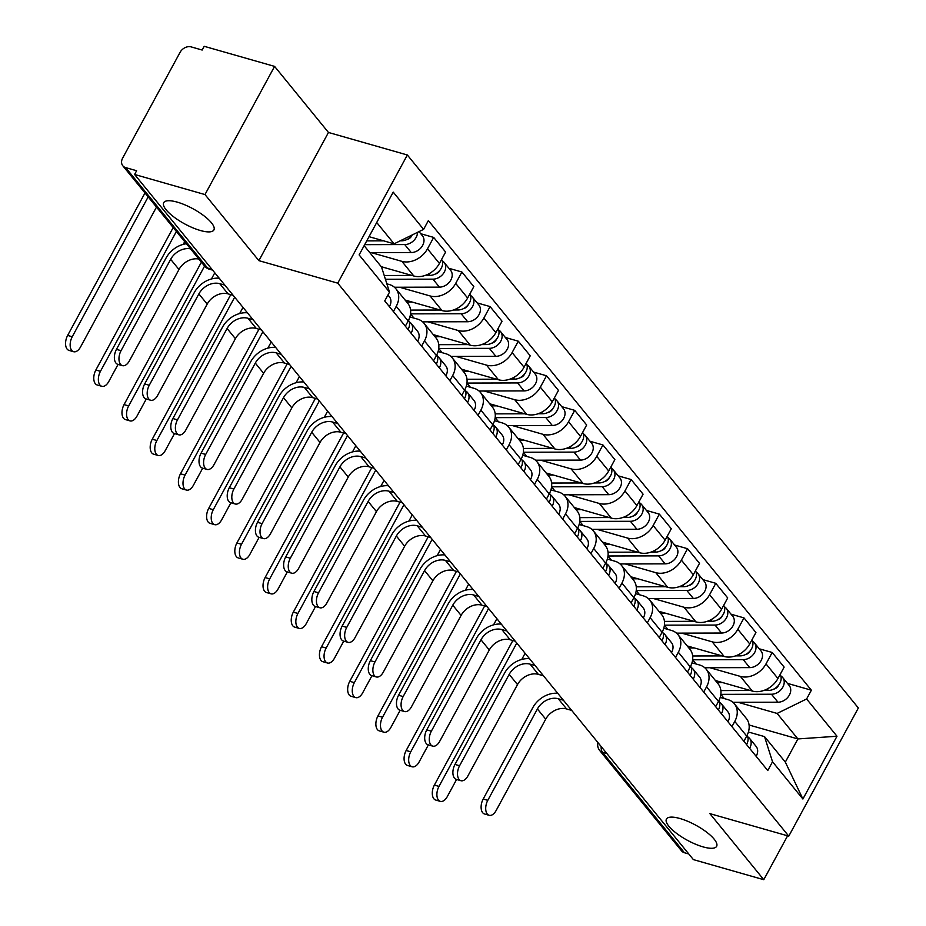 <?xml version="1.0" encoding="UTF-8"?>
<svg xmlns="http://www.w3.org/2000/svg" width="926" height="926" viewBox="0 0 926 926"><rect width="100%" height="100%" fill="white"/><g stroke="black" fill="none" stroke-linecap="round" stroke-linejoin="round"><path stroke-width="1.39" d="M200.375 230.505A28.556 8.635 28.5 0 1 173.81 216.939A28.556 8.635 28.5 0 1 163.705 202.69A28.556 8.635 28.5 0 1 177.225 202.123A28.556 8.635 28.5 0 1 203.789 215.689A28.556 8.635 28.5 0 1 213.894 229.937A28.556 8.635 28.5 0 1 200.375 230.505M703.1 846.896A28.556 8.635 28.5 0 1 676.536 833.342A28.556 8.635 28.5 0 1 666.431 819.082A28.556 8.635 28.5 0 1 679.95 818.515A28.556 8.635 28.5 0 1 706.515 832.08A28.556 8.635 28.5 0 1 716.62 846.329A28.556 8.635 28.5 0 1 703.1 846.896M274.582 66.394L204.982 194.564L134.594 174.47L693.377 859.606L763.776 879.7L709.883 813.63L788.767 836.143L858.356 707.973L407.347 154.989L328.464 132.464L274.582 66.394L204.183 46.3L202.157 50.039L191.196 46.902A8.924 6.841 -39.2 0 0 180.061 52.365L122.637 158.114A8.924 6.841 -39.2 0 0 122.799 165.766A8.924 6.841 -39.2 0 0 125.658 167.606L207.574 268.042A8.924 5.047 105.9 0 0 209.183 269.153L212.61 270.126M204.982 194.564L258.875 260.646L337.759 283.159L788.767 836.143M134.594 174.47L136.62 170.731L125.658 167.606M763.776 879.7L787.598 835.808M688.794 853.98L684.441 852.742A8.924 6.841 140.8 0 1 681.582 850.901L599.666 750.465A8.924 6.841 -39.2 0 0 602.525 752.294L684.441 852.742M715.393 680.506L752.34 691.062A20.522 15.742 -39.2 0 0 777.944 678.515L784.137 667.114L772.203 652.483L766.01 663.884A20.522 15.742 140.8 0 1 740.406 676.42L709.906 667.715M734.769 721.423L746.703 736.066A20.522 15.742 -39.2 0 0 746.333 718.449L734.399 703.818A20.522 15.742 140.8 0 1 734.769 721.423L731.945 726.632M746.703 736.066L743.879 741.263M759.251 648.79L772.203 652.483M720.197 697.417L727.824 699.593A20.522 15.742 140.8 0 1 734.399 703.818M687.185 645.92L724.132 656.465A20.522 15.742 -39.2 0 0 749.736 643.929L755.929 632.527L743.995 617.897L737.802 629.286A20.522 15.742 140.8 0 1 712.198 641.834L681.698 633.129M715.659 706.677L718.495 701.468A20.522 15.742 -39.2 0 0 718.125 683.863L706.191 669.22A20.522 15.742 140.8 0 1 706.561 686.837L703.725 692.046M731.042 614.193L743.995 617.897M691.988 662.831L699.616 665.007A20.522 15.742 140.8 0 1 706.191 669.22M658.965 611.334L695.924 621.878A20.522 15.742 -39.2 0 0 721.528 609.331L727.709 597.941L715.775 583.311L709.594 594.7A20.522 15.742 140.8 0 1 683.99 607.248L653.478 598.543M687.451 672.091L690.275 666.882A20.522 15.742 -39.2 0 0 689.905 649.265L677.971 634.634A20.522 15.742 140.8 0 1 678.341 652.251L675.517 657.46M702.834 579.607L715.775 583.311M663.768 628.233L671.408 630.421A20.522 15.742 140.8 0 1 677.971 634.634M630.756 576.748L667.715 587.292A20.522 15.742 -39.2 0 0 693.319 574.745L699.5 563.355L687.567 548.713L681.386 560.114A20.522 15.742 140.8 0 1 655.77 572.662L625.27 563.946M659.243 637.505L662.067 632.296A20.522 15.742 -39.2 0 0 661.696 614.679L649.763 600.048A20.522 15.742 140.8 0 1 650.133 617.665L647.309 622.862M674.614 545.02L687.567 548.713M635.56 593.647L643.2 595.823A20.522 15.742 140.8 0 1 649.763 600.048M602.548 542.15L639.496 552.706A20.522 15.742 -39.2 0 0 665.1 540.159L671.292 528.758L659.358 514.127L653.166 525.528A20.522 15.742 140.8 0 1 627.562 538.064L597.062 529.359M631.034 602.907L633.859 597.71A20.522 15.742 -39.2 0 0 633.488 580.093L621.554 565.462A20.522 15.742 140.8 0 1 621.925 583.067L619.1 588.276M646.406 510.434L659.358 514.127M607.352 559.061L614.98 561.237A20.522 15.742 140.8 0 1 621.554 565.462M574.34 507.564L611.287 518.109A20.522 15.742 -39.2 0 0 636.891 505.573L643.084 494.171L631.15 479.541L624.957 490.93A20.522 15.742 140.8 0 1 599.353 503.478L568.853 494.773M602.826 568.321L605.65 563.112A20.522 15.742 -39.2 0 0 605.28 545.507L593.346 530.864A20.522 15.742 140.8 0 1 593.716 548.481L590.892 553.69M618.198 475.837L631.15 479.541M579.144 524.475L586.771 526.651A20.522 15.742 140.8 0 1 593.346 530.864M546.132 472.978L583.079 483.522A20.522 15.742 -39.2 0 0 608.683 470.975L614.876 459.585L602.942 444.955L596.749 456.344A20.522 15.742 140.8 0 1 571.145 468.892L540.645 460.187M574.618 533.735L577.442 528.526A20.522 15.742 -39.2 0 0 577.072 510.909L565.138 496.278A20.522 15.742 140.8 0 1 565.508 513.895L562.672 519.104M589.989 441.251L602.942 444.955M550.935 489.877L558.563 492.053A20.522 15.742 140.8 0 1 565.138 496.278M517.912 438.392L554.871 448.936A20.522 15.742 -39.2 0 0 580.475 436.389L586.667 424.999L574.722 410.357L568.541 421.758A20.522 15.742 140.8 0 1 542.937 434.306L512.437 425.59M546.398 499.149L549.222 493.94A20.522 15.742 -39.2 0 0 548.863 476.323L536.918 461.692A20.522 15.742 140.8 0 1 537.288 479.309L534.464 484.506M561.781 406.664L574.722 410.357M522.727 455.291L530.355 457.467A20.522 15.742 140.8 0 1 536.918 461.692M489.704 403.794L526.663 414.35A20.522 15.742 -39.2 0 0 552.266 401.803L558.447 390.402L546.514 375.771L540.333 387.172A20.522 15.742 140.8 0 1 514.717 399.708L484.217 391.004M518.19 464.551L521.014 459.354A20.522 15.742 -39.2 0 0 520.644 441.737L508.71 427.106A20.522 15.742 140.8 0 1 509.08 444.712L506.256 449.92M533.561 372.078L546.514 375.771M494.507 420.705L502.147 422.881A20.522 15.742 140.8 0 1 508.71 427.106M461.495 369.208L498.443 379.753A20.522 15.742 -39.2 0 0 524.058 367.217L530.239 355.815L518.305 341.185L512.113 352.575A20.522 15.742 140.8 0 1 486.509 365.122L456.009 356.417M489.981 429.965L492.806 424.756A20.522 15.742 -39.2 0 0 492.435 407.151L480.501 392.508A20.522 15.742 140.8 0 1 480.872 410.125L478.048 415.334M505.353 337.481L518.305 341.185M466.299 386.107L473.938 388.295A20.522 15.742 140.8 0 1 480.501 392.508M433.287 334.622L470.234 345.166A20.522 15.742 -39.2 0 0 495.838 332.619L502.031 321.229L490.097 306.587L483.904 317.988A20.522 15.742 140.8 0 1 458.301 330.536L427.8 321.831M461.773 395.379L464.597 390.17A20.522 15.742 -39.2 0 0 464.227 372.553L452.293 357.922A20.522 15.742 140.8 0 1 452.664 375.539L449.839 380.736M477.145 302.895L490.097 306.587M438.091 351.521L445.719 353.697A20.522 15.742 140.8 0 1 452.293 357.922M405.079 300.036L442.026 310.58A20.522 15.742 -39.2 0 0 467.63 298.033L473.823 286.632L461.889 272.001L455.696 283.402A20.522 15.742 140.8 0 1 430.092 295.95L399.592 287.234M433.565 360.781L436.389 355.584A20.522 15.742 -39.2 0 0 436.019 337.967L424.085 323.336A20.522 15.742 140.8 0 1 424.455 340.953L421.619 346.15M448.936 268.308L461.889 272.001M409.882 316.935L417.51 319.111A20.522 15.742 140.8 0 1 424.085 323.336M381.28 266.7L413.818 275.994A20.522 15.742 -39.2 0 0 439.422 263.447L445.614 252.046L433.669 237.415L427.488 248.816A20.522 15.742 140.8 0 1 401.884 261.352L371.384 252.648M405.345 326.195L408.181 320.998A20.522 15.742 -39.2 0 0 407.81 303.381L395.865 288.738A20.522 15.742 140.8 0 1 396.235 306.356L393.411 311.564M420.728 233.722L433.669 237.415M386.871 283.831L389.302 284.525A20.522 15.742 140.8 0 1 395.865 288.738M749.065 725L797.899 738.936L777.111 713.437L738.115 702.302M748.405 732.003L764.529 736.61L785.329 762.11L797.899 738.936L836.988 736.239L802.9 799.011L772.527 761.762L764.529 736.61M364.138 245.679L381.512 266.989L389.51 292.153L384.741 300.927L767.758 770.548L772.527 761.762M389.51 292.153L359.126 254.905L393.214 192.122L423.599 229.37L394.094 243.827L376.72 222.518M777.111 713.437L806.604 698.98L811.373 690.206L428.368 220.585L423.599 229.37M806.604 698.98L836.988 736.239M407.347 154.989L337.759 283.159M328.464 132.464L258.875 260.646M369.034 236.674L394.094 243.827M787.459 683.376L811.373 690.206M802.9 799.011L785.329 762.11M489.136 815.308L484.541 813.989A10.255 5.799 -74.1 0 1 483.198 799.022L487.794 800.342A10.255 5.799 105.9 0 0 489.136 815.308A10.255 5.799 105.9 0 0 496.116 810.539L545.715 719.166A16.726 12.837 140.8 0 1 566.596 708.946L571.689 710.404M747.05 735.394A11.147 8.554 140.8 0 1 746.553 744.539M747.699 736.783L748.185 737.119A11.147 8.554 140.8 0 1 749.597 738.416A11.147 8.554 140.8 0 1 749.62 748.312M749.597 738.416L756.114 746.402A11.147 8.554 140.8 0 1 756.137 756.299M487.794 800.342L537.404 708.969A16.726 12.837 140.8 0 1 558.274 698.748L563.367 700.195M557.741 693.296A22.525 17.281 -39.2 0 0 532.797 707.661L483.198 799.022M440.325 801.372L435.718 800.052A10.255 5.799 -74.1 0 1 434.375 785.086L438.982 786.405A10.255 5.799 105.9 0 0 440.325 801.372A10.255 5.799 105.9 0 0 447.293 796.603L456.587 779.472M773.766 689.106A5.348 4.109 -39.2 0 0 778.546 685.217M720.845 694.35L771.462 694.234A11.147 8.554 -39.2 0 0 782.25 688.111A11.147 8.554 -39.2 0 0 782.678 677.508A11.147 8.554 -39.2 0 0 780.78 675.911M732.941 702.313L777.979 702.209A11.147 8.554 -39.2 0 0 788.755 696.097A11.147 8.554 -39.2 0 0 789.183 685.483L782.678 677.508M720.879 690.576L750.396 690.507M763.788 690.472L768.395 690.46A11.147 8.554 -39.2 0 0 778.835 684.823A11.147 8.554 -39.2 0 0 780.132 674.487M717.083 682.589L722.616 682.566M512.865 640.537L434.375 785.086M438.982 786.405L516.789 643.084M521.766 659.439L525.111 653.281M460.928 780.711L456.321 779.403A10.255 5.799 -74.1 0 1 454.979 764.436L459.585 765.744A10.255 5.799 105.9 0 0 460.928 780.711A10.255 5.799 105.9 0 0 467.896 775.942L517.507 684.58A16.726 12.837 140.8 0 1 538.376 674.36L543.481 675.806M718.842 700.797A11.147 8.554 140.8 0 1 718.333 709.953M719.49 702.197L719.965 702.533A11.147 8.554 140.8 0 1 721.389 703.829A11.147 8.554 140.8 0 1 721.412 713.726M721.389 703.829L727.905 711.805A11.147 8.554 140.8 0 1 727.917 721.701M459.585 765.744L509.184 674.383A16.726 12.837 140.8 0 1 530.066 664.15L535.159 665.609M529.533 658.71A22.525 17.281 -39.2 0 0 504.589 673.075L454.979 764.436M432.708 746.125L428.113 744.817A10.255 5.799 -74.1 0 1 426.77 729.85L431.366 731.158A10.255 5.799 105.9 0 0 432.708 746.125A10.255 5.799 105.9 0 0 439.688 741.356L489.298 649.994A16.726 12.837 140.8 0 1 510.168 639.762L515.261 641.22M690.634 666.211A11.147 8.554 140.8 0 1 690.125 675.367M691.271 667.611L691.757 667.935A11.147 8.554 140.8 0 1 693.18 669.243A11.147 8.554 140.8 0 1 693.204 679.14M693.18 669.243L699.686 677.219A11.147 8.554 140.8 0 1 699.709 687.115M431.366 731.158L480.976 639.797A16.726 12.837 140.8 0 1 501.857 629.564L506.95 631.023M501.313 624.112A22.525 17.281 -39.2 0 0 476.381 638.477L426.77 729.85M412.105 766.774L407.509 765.466A10.255 5.799 -74.1 0 1 406.167 750.5L410.762 751.808A10.255 5.799 105.9 0 0 412.105 766.774A10.255 5.799 105.9 0 0 419.084 762.017L428.379 744.886M745.557 654.52A5.348 4.109 -39.2 0 0 750.326 650.619M696.063 663.988L692.636 659.787L743.254 659.648A11.147 8.554 -39.2 0 0 754.042 653.524A11.147 8.554 -39.2 0 0 754.458 642.922A11.147 8.554 -39.2 0 0 752.572 641.324M704.732 667.727L749.759 667.623A11.147 8.554 -39.2 0 0 760.547 661.5A11.147 8.554 -39.2 0 0 760.975 650.897L754.458 642.922M692.671 655.978L722.187 655.921M735.568 655.886L740.175 655.874A11.147 8.554 -39.2 0 0 750.627 650.237A11.147 8.554 -39.2 0 0 751.924 639.901M688.875 647.992L694.396 647.98M484.657 605.951L406.167 750.5M410.762 751.808L488.581 608.498M493.558 624.853L496.892 618.695M383.896 732.188L379.301 730.88A10.255 5.799 -74.1 0 1 377.958 715.914L382.554 717.222A10.255 5.799 105.9 0 0 383.896 732.188A10.255 5.799 105.9 0 0 390.876 727.419L400.171 710.3M717.349 619.922A5.348 4.109 -39.2 0 0 722.118 616.033M664.428 625.166L715.046 625.05A11.147 8.554 -39.2 0 0 725.834 618.938A11.147 8.554 -39.2 0 0 726.25 608.324A11.147 8.554 -39.2 0 0 724.363 606.738M676.524 633.141L721.551 633.037A11.147 8.554 -39.2 0 0 732.339 626.914A11.147 8.554 -39.2 0 0 732.767 616.311L726.25 608.324M664.463 621.392L693.979 621.323M707.36 621.3L711.967 621.288A11.147 8.554 -39.2 0 0 722.419 615.64A11.147 8.554 -39.2 0 0 723.715 605.315M660.666 613.406L666.188 613.394M456.437 571.354L377.958 715.914M382.554 717.222L460.372 573.912M465.35 590.256L468.683 584.109M404.5 711.538L399.905 710.219A10.255 5.799 -74.1 0 1 398.562 695.252L403.157 696.572A10.255 5.799 105.9 0 0 404.5 711.538A10.255 5.799 105.9 0 0 411.48 706.769L461.09 615.408A16.726 12.837 140.8 0 1 481.96 605.176L487.053 606.634M662.426 631.625A11.147 8.554 140.8 0 1 661.916 640.78M663.062 633.025L663.548 633.349A11.147 8.554 140.8 0 1 664.972 634.646A11.147 8.554 140.8 0 1 664.995 644.542M664.972 634.646L671.477 642.632A11.147 8.554 140.8 0 1 671.5 652.529M403.157 696.572L452.768 605.199A16.726 12.837 140.8 0 1 473.637 594.978L478.742 596.437M473.105 589.526A22.525 17.281 -39.2 0 0 448.172 603.891L398.562 695.252M376.292 676.941L371.696 675.633A10.255 5.799 -74.1 0 1 370.354 660.666L374.949 661.986A10.255 5.799 105.9 0 0 376.292 676.941A10.255 5.799 105.9 0 0 383.271 672.183L432.882 580.81A16.726 12.837 140.8 0 1 453.752 570.59L458.845 572.048M634.206 597.038A11.147 8.554 140.8 0 1 633.708 606.183M634.854 598.428L635.34 598.763A11.147 8.554 140.8 0 1 636.764 600.06A11.147 8.554 140.8 0 1 636.775 609.956M636.764 600.06L643.269 608.046A11.147 8.554 140.8 0 1 643.292 617.943M374.949 661.986L424.559 570.613A16.726 12.837 140.8 0 1 445.429 560.392L450.522 561.839M444.897 554.94A22.525 17.281 -39.2 0 0 419.964 569.305L370.354 660.666M348.083 642.355L343.488 641.047A10.255 5.799 -74.1 0 1 342.145 626.08L346.741 627.388A10.255 5.799 105.9 0 0 348.083 642.355A10.255 5.799 105.9 0 0 355.063 637.586L404.662 546.224A16.726 12.837 140.8 0 1 425.543 536.004L430.636 537.45M605.998 562.441A11.147 8.554 140.8 0 1 605.5 571.597M606.646 563.841L607.132 564.177A11.147 8.554 140.8 0 1 608.544 565.473A11.147 8.554 140.8 0 1 608.567 575.37M608.544 565.473L615.061 573.449A11.147 8.554 140.8 0 1 615.084 583.345M346.741 627.388L396.351 536.027A16.726 12.837 140.8 0 1 417.221 525.794L422.314 527.253M416.688 520.354A22.525 17.281 -39.2 0 0 391.744 534.719L342.145 626.08M355.688 697.602L351.093 696.283A10.255 5.799 -74.1 0 1 349.75 681.316L354.345 682.636A10.255 5.799 105.9 0 0 355.688 697.602A10.255 5.799 105.9 0 0 362.668 692.833L371.963 675.714M689.141 585.336A5.348 4.109 -39.2 0 0 693.91 581.447M636.22 590.58L686.837 590.464A11.147 8.554 -39.2 0 0 697.614 584.341A11.147 8.554 -39.2 0 0 698.042 573.738A11.147 8.554 -39.2 0 0 696.144 572.141M648.316 598.555L693.342 598.451A11.147 8.554 -39.2 0 0 704.13 592.327A11.147 8.554 -39.2 0 0 704.547 581.725L698.042 573.738M636.243 586.806L665.771 586.737M679.152 586.702L683.758 586.69A11.147 8.554 -39.2 0 0 694.211 581.053A11.147 8.554 -39.2 0 0 695.495 570.729M632.446 578.819L637.979 578.808M428.229 536.767L349.75 681.316M354.345 682.636L432.153 539.326M437.141 555.669L440.475 549.523M327.48 663.016L322.873 661.696A10.255 5.799 -74.1 0 1 321.53 646.73L326.137 648.05A10.255 5.799 105.9 0 0 327.48 663.016A10.255 5.799 105.9 0 0 334.448 658.247L343.754 641.116M660.933 550.75A5.348 4.109 -39.2 0 0 665.701 546.861M608.012 555.994L658.617 555.878A11.147 8.554 -39.2 0 0 669.405 549.755A11.147 8.554 -39.2 0 0 669.834 539.152A11.147 8.554 -39.2 0 0 667.935 537.555M620.107 563.957L665.134 563.853A11.147 8.554 -39.2 0 0 675.922 557.741A11.147 8.554 -39.2 0 0 676.339 547.127L669.834 539.152M608.035 552.22L637.563 552.151M650.943 552.116L655.55 552.104A11.147 8.554 -39.2 0 0 666.002 546.467A11.147 8.554 -39.2 0 0 667.287 536.131M604.238 544.233L609.771 544.21M400.02 502.181L321.53 646.73M326.137 648.05L403.944 504.728M408.922 521.083L412.267 514.925M299.272 628.418L294.665 627.11A10.255 5.799 -74.1 0 1 293.322 612.144L297.929 613.452A10.255 5.799 105.9 0 0 299.272 628.418A10.255 5.799 105.9 0 0 306.24 623.649L315.535 606.53M632.713 516.164A5.348 4.109 -39.2 0 0 637.493 512.263M579.792 521.407L630.409 521.292A11.147 8.554 -39.2 0 0 641.197 515.169A11.147 8.554 -39.2 0 0 641.625 504.566A11.147 8.554 -39.2 0 0 639.727 502.968M591.899 529.371L636.926 529.267A11.147 8.554 -39.2 0 0 647.714 523.144A11.147 8.554 -39.2 0 0 648.131 512.541L641.625 504.566M579.826 517.622L609.343 517.565M622.735 517.53L627.342 517.518A11.147 8.554 -39.2 0 0 637.783 511.881A11.147 8.554 -39.2 0 0 639.079 501.545M576.03 509.636L581.563 509.624M371.812 467.584L293.322 612.144M297.929 613.452L375.736 470.142M380.713 486.497L384.058 480.339M319.875 607.769L315.268 606.461A10.255 5.799 -74.1 0 1 313.926 591.494L318.532 592.802A10.255 5.799 105.9 0 0 319.875 607.769A10.255 5.799 105.9 0 0 326.843 603L376.454 511.638A16.726 12.837 140.8 0 1 397.323 501.406L402.428 502.864M577.789 527.855A11.147 8.554 140.8 0 1 577.28 537.011M578.437 529.255L578.912 529.579A11.147 8.554 140.8 0 1 580.336 530.887A11.147 8.554 140.8 0 1 580.359 540.772M580.336 530.887L586.852 538.863A11.147 8.554 140.8 0 1 586.864 548.759M318.532 592.802L368.131 501.441A16.726 12.837 140.8 0 1 389.013 491.208L394.106 492.667M388.48 485.756A22.525 17.281 -39.2 0 0 363.536 500.121L313.926 591.494M271.052 593.832L266.457 592.524A10.255 5.799 -74.1 0 1 265.114 577.558L269.709 578.866A10.255 5.799 105.9 0 0 271.052 593.832A10.255 5.799 105.9 0 0 278.031 589.063L287.326 571.944M604.504 481.566A5.348 4.109 -39.2 0 0 609.273 477.677M551.583 486.81L602.201 486.694A11.147 8.554 -39.2 0 0 612.989 480.571A11.147 8.554 -39.2 0 0 613.406 469.968A11.147 8.554 -39.2 0 0 611.519 468.382M563.679 494.785L608.718 494.681A11.147 8.554 -39.2 0 0 619.494 488.558A11.147 8.554 -39.2 0 0 619.922 477.955L613.406 469.968M551.618 483.036L581.134 482.967M594.527 482.944L599.122 482.932A11.147 8.554 -39.2 0 0 609.574 477.284A11.147 8.554 -39.2 0 0 610.871 466.959M547.822 475.05L553.354 475.038M343.604 432.998L265.114 577.558M269.709 578.866L347.528 435.556M352.505 451.9L355.85 445.753M291.667 573.182L287.06 571.863A10.255 5.799 -74.1 0 1 285.717 556.896L290.324 558.216A10.255 5.799 105.9 0 0 291.667 573.182A10.255 5.799 105.9 0 0 298.635 568.414L348.245 477.052A16.726 12.837 140.8 0 1 369.115 466.82L374.22 468.278M549.581 493.269A11.147 8.554 140.8 0 1 549.072 502.424M550.229 494.669L550.704 494.993A11.147 8.554 140.8 0 1 552.127 496.29A11.147 8.554 140.8 0 1 552.151 506.186M552.127 496.29L558.644 504.276A11.147 8.554 140.8 0 1 558.656 514.173M290.324 558.216L339.923 466.843A16.726 12.837 140.8 0 1 360.804 456.622L365.897 458.081M360.26 451.17A22.525 17.281 -39.2 0 0 335.328 465.535L285.717 556.896M242.844 559.246L238.248 557.927A10.255 5.799 -74.1 0 1 236.906 542.96L241.501 544.28A10.255 5.799 105.9 0 0 242.844 559.246A10.255 5.799 105.9 0 0 249.823 554.477L259.118 537.358M576.296 446.98A5.348 4.109 -39.2 0 0 581.065 443.091M526.801 456.46L523.375 452.247L573.993 452.108A11.147 8.554 -39.2 0 0 584.781 445.985A11.147 8.554 -39.2 0 0 585.197 435.382A11.147 8.554 -39.2 0 0 583.311 433.785M535.471 460.199L580.498 460.095A11.147 8.554 -39.2 0 0 591.286 453.971A11.147 8.554 -39.2 0 0 591.714 443.369L585.197 435.382M523.41 448.45L552.926 448.381M566.307 448.346L570.914 448.334A11.147 8.554 -39.2 0 0 581.366 442.697A11.147 8.554 -39.2 0 0 582.662 432.373M519.613 440.463L525.135 440.452M315.396 398.411L236.906 542.96M241.501 544.28L319.32 400.97M324.297 417.313L327.63 411.167M263.447 538.585L258.852 537.277A10.255 5.799 -74.1 0 1 257.509 522.31L262.104 523.618A10.255 5.799 105.9 0 0 263.447 538.585A10.255 5.799 105.9 0 0 270.427 533.827L320.037 442.454A16.726 12.837 140.8 0 1 340.907 432.234L346 433.681M521.373 458.683A11.147 8.554 140.8 0 1 520.863 467.827M522.009 460.072L522.495 460.407A11.147 8.554 140.8 0 1 523.919 461.704A11.147 8.554 140.8 0 1 523.942 471.6M523.919 461.704L530.424 469.69A11.147 8.554 140.8 0 1 530.448 479.587M262.104 523.618L311.715 432.257A16.726 12.837 140.8 0 1 332.584 422.036L337.689 423.483M332.052 416.584A22.525 17.281 -39.2 0 0 307.119 430.949L257.509 522.31M214.635 524.648L210.04 523.34A10.255 5.799 -74.1 0 1 208.697 508.374L213.293 509.694A10.255 5.799 105.9 0 0 214.635 524.648A10.255 5.799 105.9 0 0 221.615 519.891L230.91 502.76M548.088 412.394A5.348 4.109 -39.2 0 0 552.857 408.505M495.167 417.638L545.784 417.522A11.147 8.554 -39.2 0 0 556.572 411.399A11.147 8.554 -39.2 0 0 556.989 400.796A11.147 8.554 -39.2 0 0 555.091 399.199M507.263 425.601L552.29 425.497A11.147 8.554 -39.2 0 0 563.077 419.385A11.147 8.554 -39.2 0 0 563.494 408.771L556.989 400.796M495.19 413.864L524.718 413.795M538.099 413.76L542.705 413.748A11.147 8.554 -39.2 0 0 553.158 408.111A11.147 8.554 -39.2 0 0 554.442 397.775M491.393 405.877L496.926 405.854M287.176 363.825L208.697 508.374M213.293 509.694L291.1 366.372M296.089 382.727L299.422 376.569M235.239 503.999L230.643 502.691A10.255 5.799 -74.1 0 1 229.301 487.724L233.896 489.032A10.255 5.799 105.9 0 0 235.239 503.999A10.255 5.799 105.9 0 0 242.218 499.23L291.829 407.868A16.726 12.837 140.8 0 1 312.699 397.648L317.792 399.094M493.153 424.085A11.147 8.554 140.8 0 1 492.655 433.241M493.801 425.485L494.287 425.81A11.147 8.554 140.8 0 1 495.711 427.118A11.147 8.554 140.8 0 1 495.723 437.014M495.711 427.118L502.216 435.093A11.147 8.554 140.8 0 1 502.239 444.989M233.896 489.032L283.506 397.671A16.726 12.837 140.8 0 1 304.376 387.438L309.469 388.897M303.844 381.998A22.525 17.281 -39.2 0 0 278.911 396.351L229.301 487.724M186.427 490.062L181.832 488.754A10.255 5.799 -74.1 0 1 180.489 473.788L185.084 475.096A10.255 5.799 105.9 0 0 186.427 490.062A10.255 5.799 105.9 0 0 193.395 485.293L202.701 468.174M519.88 377.808A5.348 4.109 -39.2 0 0 524.648 373.907M470.385 387.276L466.947 383.075L517.576 382.936A11.147 8.554 -39.2 0 0 528.352 376.813A11.147 8.554 -39.2 0 0 528.781 366.21A11.147 8.554 -39.2 0 0 526.882 364.613M479.055 391.015L524.081 390.911A11.147 8.554 -39.2 0 0 534.869 384.788A11.147 8.554 -39.2 0 0 535.286 374.185L528.781 366.21M466.982 379.266L496.51 379.197M509.89 379.174L514.497 379.162A11.147 8.554 -39.2 0 0 524.949 373.514A11.147 8.554 -39.2 0 0 526.234 363.189M463.185 371.28L468.718 371.268M258.967 329.228L180.489 473.788M185.084 475.096L262.891 331.786M267.869 348.141L271.214 341.983M207.03 469.413L202.435 468.093A10.255 5.799 -74.1 0 1 201.092 453.138L205.688 454.446A10.255 5.799 105.9 0 0 207.03 469.413A10.255 5.799 105.9 0 0 214.01 464.644L263.609 373.282A16.726 12.837 140.8 0 1 284.49 363.05L289.583 364.508M464.945 389.499A11.147 8.554 140.8 0 1 464.447 398.655M465.593 390.899L466.079 391.223A11.147 8.554 140.8 0 1 467.503 392.531A11.147 8.554 140.8 0 1 467.514 402.416M467.503 392.531L474.008 400.507A11.147 8.554 140.8 0 1 474.031 410.403M205.688 454.446L255.298 363.085A16.726 12.837 140.8 0 1 276.168 352.852L281.261 354.311M275.635 347.4A22.525 17.281 -39.2 0 0 250.691 361.765L201.092 453.138M158.219 455.476L153.612 454.168A10.255 5.799 -74.1 0 1 152.269 439.202L156.876 440.51A10.255 5.799 105.9 0 0 158.219 455.476A10.255 5.799 105.9 0 0 165.187 450.707L174.493 433.588M491.66 343.21A5.348 4.109 -39.2 0 0 496.44 339.321M442.165 352.69L438.739 348.489L489.356 348.338A11.147 8.554 -39.2 0 0 500.144 342.215A11.147 8.554 -39.2 0 0 500.572 331.612A11.147 8.554 -39.2 0 0 498.674 330.026M450.846 356.429L495.873 356.325A11.147 8.554 -39.2 0 0 506.661 350.202A11.147 8.554 -39.2 0 0 507.078 339.599L500.572 331.612M438.774 344.68L468.29 344.611M481.682 344.588L486.289 344.576A11.147 8.554 -39.2 0 0 496.73 338.928A11.147 8.554 -39.2 0 0 498.026 328.603M434.977 336.694L440.51 336.682M230.759 294.642L152.269 439.202M156.876 440.51L234.683 297.2M239.66 313.544L243.006 307.397M178.822 434.826L174.227 433.507A10.255 5.799 -74.1 0 1 172.884 418.54L177.479 419.86A10.255 5.799 105.9 0 0 178.822 434.826A10.255 5.799 105.9 0 0 185.79 430.058L235.401 338.696A16.726 12.837 140.8 0 1 256.282 328.464L261.375 329.922M436.736 354.913A11.147 8.554 140.8 0 1 436.227 364.068M437.385 356.313L437.871 356.637A11.147 8.554 140.8 0 1 439.283 357.934A11.147 8.554 140.8 0 1 439.306 367.83M439.283 357.934L445.8 365.92A11.147 8.554 140.8 0 1 445.811 375.817M177.479 419.86L227.09 328.487A16.726 12.837 140.8 0 1 247.96 318.266L253.053 319.725M247.427 312.814A22.525 17.281 -39.2 0 0 222.483 327.179L172.884 418.54M129.999 420.89L125.404 419.571A10.255 5.799 -74.1 0 1 124.061 404.604L128.656 405.924A10.255 5.799 105.9 0 0 129.999 420.89A10.255 5.799 105.9 0 0 136.979 416.121L146.273 399.002M463.451 308.624A5.348 4.109 -39.2 0 0 468.22 304.735M410.531 313.868L461.148 313.752A11.147 8.554 -39.2 0 0 471.936 307.629A11.147 8.554 -39.2 0 0 472.364 297.026A11.147 8.554 -39.2 0 0 470.466 295.429M422.626 321.843L467.665 321.739A11.147 8.554 -39.2 0 0 478.441 315.616A11.147 8.554 -39.2 0 0 478.869 305.013L472.364 297.026M410.565 310.094L440.081 310.025M453.474 309.99L458.081 309.978A11.147 8.554 -39.2 0 0 468.521 304.341A11.147 8.554 -39.2 0 0 469.818 294.017M406.769 302.108L412.301 302.096M201.405 262.151L124.061 404.604M128.656 405.924L204.6 266.063M211.452 278.957L214.797 272.811M150.614 400.229L146.007 398.921A10.255 5.799 -74.1 0 1 144.664 383.954L149.271 385.262A10.255 5.799 105.9 0 0 150.614 400.229A10.255 5.799 105.9 0 0 157.582 395.471L207.192 304.098A16.726 12.837 140.8 0 1 228.062 293.878L233.167 295.325M408.528 320.315A11.147 8.554 140.8 0 1 408.019 329.471M409.176 321.716L409.651 322.051A11.147 8.554 140.8 0 1 411.075 323.348A11.147 8.554 140.8 0 1 411.098 333.244M411.075 323.348L417.591 331.334A11.147 8.554 140.8 0 1 417.603 341.231M149.271 385.262L198.87 293.901A16.726 12.837 140.8 0 1 219.751 283.68L224.844 285.127M219.207 278.228A22.525 17.281 -39.2 0 0 194.275 292.593L144.664 383.954M101.791 386.292L97.195 384.985A10.255 5.799 -74.1 0 1 95.853 370.018L100.448 371.326A10.255 5.799 105.9 0 0 101.791 386.292A10.255 5.799 105.9 0 0 108.77 381.535L118.065 364.404M435.243 274.038A5.348 4.109 -39.2 0 0 440.012 270.149M385.413 279.27L432.94 279.166A11.147 8.554 -39.2 0 0 443.728 273.043A11.147 8.554 -39.2 0 0 444.144 262.44A11.147 8.554 -39.2 0 0 442.258 260.843M394.418 287.245L439.445 287.141A11.147 8.554 -39.2 0 0 450.233 281.018A11.147 8.554 -39.2 0 0 450.661 270.415L444.144 262.44M384.221 275.497L411.873 275.439M425.254 275.404L429.861 275.392A11.147 8.554 -39.2 0 0 440.313 269.755A11.147 8.554 -39.2 0 0 441.609 259.419M381.674 267.51L384.082 267.498M173.197 227.564L95.853 370.018M100.448 371.326L176.391 231.477M183.244 244.371L184.702 241.674M122.394 365.643L117.799 364.335A10.255 5.799 -74.1 0 1 116.456 349.368L121.051 350.676A10.255 5.799 105.9 0 0 122.394 365.643A10.255 5.799 105.9 0 0 129.374 360.874L178.984 269.512A16.726 12.837 140.8 0 1 198.87 259.048M387.959 295L389.371 296.737A11.147 8.554 140.8 0 1 389.395 306.633M121.051 350.676L170.662 259.315A16.726 12.837 140.8 0 1 190.559 248.851M186.392 243.735A22.525 17.281 -39.2 0 0 166.067 257.995L116.456 349.368M73.582 351.706L68.987 350.398A10.255 5.799 -74.1 0 1 67.644 335.432L72.24 336.74A10.255 5.799 105.9 0 0 73.582 351.706A10.255 5.799 105.9 0 0 80.562 346.937L156.494 207.088M407.035 239.44A5.348 4.109 -39.2 0 0 411.804 235.551M364.682 244.661L404.731 244.568A11.147 8.554 -39.2 0 0 417.487 232.368M369.821 252.648L411.237 252.555A11.147 8.554 -39.2 0 0 422.024 246.432A11.147 8.554 -39.2 0 0 422.453 235.829L419.015 231.616M366.742 240.887L383.665 240.841M400.252 240.806L401.652 240.806A11.147 8.554 -39.2 0 0 412.278 234.915M144.988 192.978L67.644 335.432M72.24 336.74L148.172 196.891M401.884 261.352L413.818 275.994M430.092 295.95L442.026 310.58M458.301 330.536L470.234 345.166M486.509 365.122L498.443 379.753M514.717 399.708L526.663 414.35M542.937 434.306L554.871 448.936M571.145 468.892L583.079 483.522M599.353 503.478L611.287 518.109M627.562 538.064L639.496 552.706M655.77 572.662L667.715 587.292M683.99 607.248L695.924 621.878M712.198 641.834L724.132 656.465M740.406 676.42L752.34 691.062M424.455 340.953L436.389 355.584M452.664 375.539L464.597 390.17M480.872 410.125L492.806 424.756M509.08 444.712L521.014 459.354M537.288 479.309L549.222 493.94M565.508 513.895L577.442 528.526M593.716 548.481L605.65 563.112M621.925 583.067L633.859 597.71M650.133 617.665L662.067 632.296M678.341 652.251L690.275 666.882M706.561 686.837L718.495 701.468M396.235 306.356L408.181 320.998M455.696 283.402L467.63 298.033M483.904 317.988L495.838 332.619M512.113 352.575L524.058 367.217M540.333 387.172L552.266 401.803M568.541 421.758L580.475 436.389M596.749 456.344L608.683 470.975M624.957 490.93L636.891 505.573M653.166 525.528L665.1 540.159M681.386 560.114L693.319 574.745M709.594 594.7L721.528 609.331M737.802 629.286L749.736 643.929M766.01 663.884L777.944 678.515M427.488 248.816L439.422 263.447M601.171 746.553A8.924 5.047 105.9 0 0 602.525 752.294L606.866 753.533M211.927 269.292L207.574 268.042A8.924 6.841 -39.2 0 1 204.715 266.213A8.924 8.924 0 0 0 209.183 269.153M566.596 708.946L558.274 698.748M545.715 719.166L537.404 708.969M720.845 694.373L724.271 698.574M771.462 694.234L777.979 702.209M767.191 689.002L768.395 690.46M538.376 674.36L530.066 664.15M517.507 684.58L509.184 674.383M510.168 639.762L501.857 629.564M489.298 649.994L480.976 639.797M743.254 659.648L749.759 667.623M738.983 654.404L740.175 655.874M664.428 625.2L667.854 629.402M715.046 625.05L721.551 633.037M710.774 619.818L711.967 621.288M481.96 605.176L473.637 594.978M461.09 615.408L452.768 605.199M453.752 570.59L445.429 560.392M432.882 580.81L424.559 570.613M425.543 536.004L417.221 525.794M404.662 546.224L396.351 536.027M636.208 590.603L639.646 594.816M686.837 590.464L693.342 598.451M682.566 585.232L683.758 586.69M608 556.017L611.438 560.218M658.617 555.878L665.134 563.853M654.358 550.646L655.55 552.104M579.792 521.431L583.218 525.632M630.409 521.292L636.926 529.267M626.138 516.048L627.342 517.518M397.323 501.406L389.013 491.208M376.454 511.638L368.131 501.441M551.583 486.845L555.01 491.046M602.201 486.694L608.718 494.681M597.93 481.462L599.122 482.932M369.115 466.82L360.804 456.622M348.245 477.052L339.923 466.843M573.993 452.108L580.498 460.095M569.721 446.876L570.914 448.334M340.907 432.234L332.584 422.036M320.037 442.454L311.715 432.257M495.167 417.661L498.593 421.862M545.784 417.522L552.29 425.497M541.513 412.29L542.705 413.748M312.699 397.648L304.376 387.438M291.829 407.868L283.506 397.671M517.576 382.936L524.081 390.911M513.305 377.692L514.497 379.162M284.49 363.05L276.168 352.852M263.609 373.282L255.298 363.085M489.356 348.338L495.873 356.325M485.085 343.106L486.289 344.576M256.282 328.464L247.96 318.266M235.401 338.696L227.09 328.487M410.531 313.891L413.957 318.104M461.148 313.752L467.665 321.739M456.877 308.52L458.081 309.978M228.062 293.878L219.751 283.68M207.192 304.098L198.87 293.901M432.94 279.166L439.445 287.141M428.669 273.934L429.861 275.392M178.984 269.512L170.662 259.315M404.731 244.568L411.237 252.555M204.715 266.213L122.799 165.766M597.941 742.594A8.924 8.924 0 0 0 599.666 750.465"/></g></svg>
